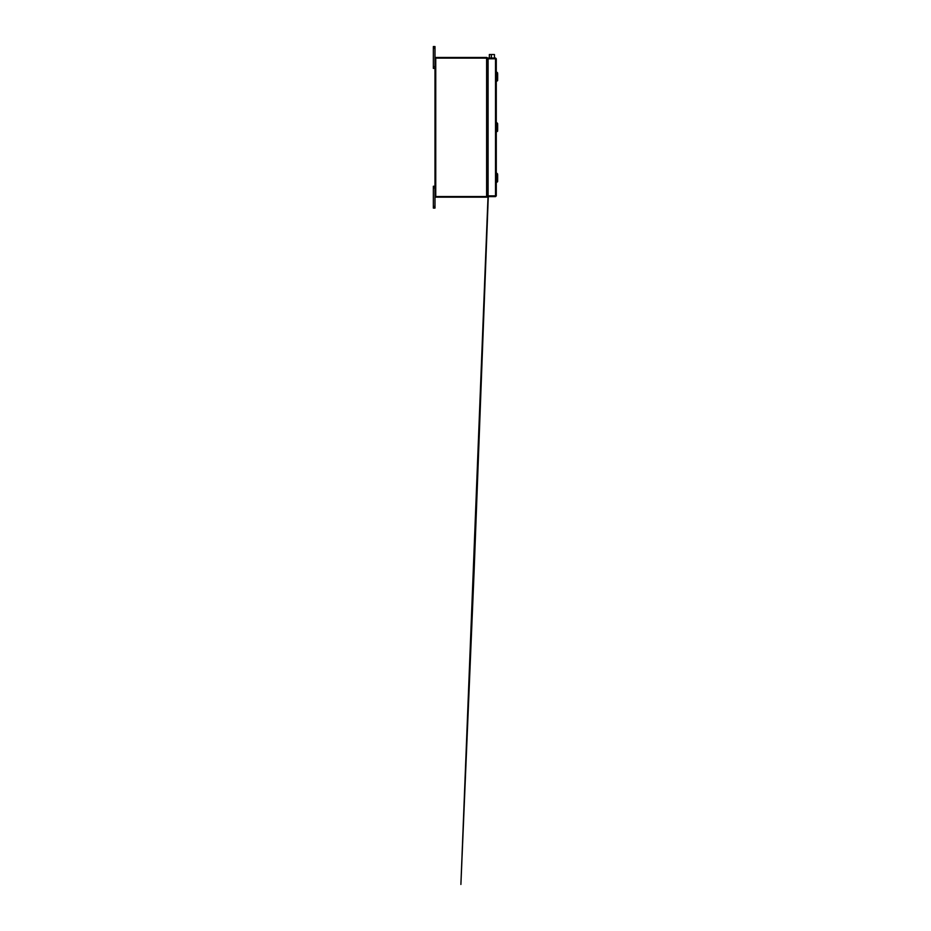 <?xml version="1.0" encoding="UTF-8"?>
<svg xmlns="http://www.w3.org/2000/svg" width="931" height="931" viewBox="0 0 931 931"><rect width="100%" height="100%" fill="white"/><g stroke="black" fill="none" stroke-linecap="round" stroke-linejoin="round"><path stroke-width="1.4" d="M434.986 48.214L433.346 48.214L433.346 46.55L434.986 46.55L434.986 187.922L433.346 187.922L433.346 186.258L434.986 186.258L434.986 208.09L433.346 208.09L433.346 206.438L434.986 206.438M433.346 187.922L433.346 206.438M434.986 68.382L433.346 68.382L433.346 66.718L434.986 66.718L434.986 68.382M433.346 48.214L433.346 66.718M495.629 195.859L496.281 195.859L495.513 196.627L495.629 195.859L488.1 195.859L488.1 58.781L496.281 58.781L496.281 195.859L495.513 195.859L495.513 58.781L496.281 58.781L495.513 58.013L495.513 58.665L488.1 58.665L488.1 58.013L495.513 58.013M495.513 196.627L488.1 196.627L488.1 195.976L495.513 195.976M488.1 187.119L487.483 187.084L487.483 130.305M487.483 123.602L487.483 67.556L488.1 67.556M486.727 197.163A0.768 0.768 0 0 0 487.367 196.522L487.379 58.118A0.768 0.768 0 0 0 486.727 57.478L486.727 58.118M434.986 196.522L486.61 196.522L486.61 58.118L434.986 58.118M486.61 58.118L487.379 58.118M487.379 196.522L486.61 196.522M488.1 66.636L487.379 66.52M488.1 67.288L487.483 67.288A0.768 0.768 0 0 1 487.379 67.276M435.638 58.118L435.638 57.466L486.727 57.466M487.379 187.364A0.768 0.768 0 0 1 487.483 187.352L488.1 187.352M487.379 188.12L488.1 188.004M486.727 196.522L486.727 197.174L435.638 197.174L435.638 196.522M434.986 208.09L433.346 208.09M491.475 58.013L491.3 54.522L493.802 54.522M491.3 58.013L491.3 54.522L489.345 54.522L489.345 58.013M497.654 174.935L497.654 180.777M496.63 180.777L496.281 173.05M487.379 191.728L487.379 193.497M488.1 192.915L487.541 193.532M497.654 124.393L497.654 130.247M496.63 130.771L496.281 122.508M487.379 123.625L487.379 124.649M487.6 123.59L488.1 124.265M487.379 126.337L488.1 125.732M487.379 126.942L488.1 126.802M487.379 129.2L487.379 130.328M488.1 128.117L487.379 127.524M497.654 73.863L497.654 79.705M496.63 79.88L496.281 71.966M487.507 61.19L488.1 61.19L487.588 61.842L487.379 61.202M487.379 61.283L488.1 61.26M487.379 61.423L487.379 63.343M488.1 61.365L487.379 61.341M435.755 196.522L435.755 58.118M487.495 129.595L488.1 129.595M487.495 61.434L488.1 61.434M494.454 58.013L494.454 54.522M497.654 181.638L496.281 182.674M497.654 174.074L496.63 173.05M496.281 117.12L496.281 118.272M488.275 196.627L474.135 570.831L460.892 884.45L488.1 194.544M497.654 123.544L496.63 122.508M497.654 131.096L496.281 132.132M497.654 73.002L496.63 71.966M497.654 80.566L496.281 81.591"/></g></svg>
